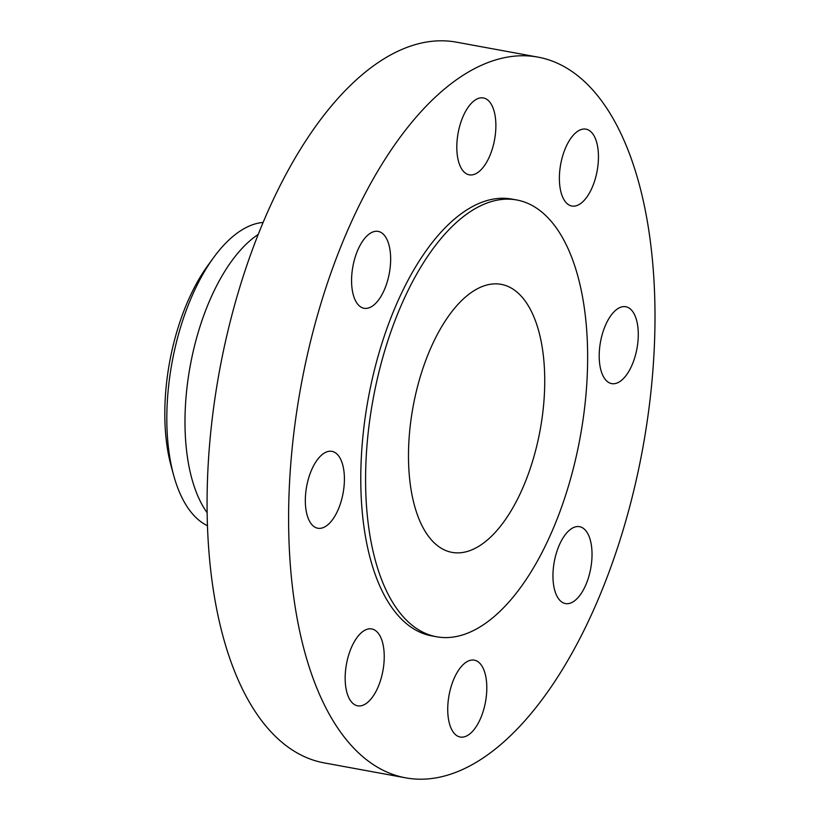 <?xml version="1.0" encoding="UTF-8"?>
<svg xmlns="http://www.w3.org/2000/svg" width="820" height="820" viewBox="0 0 820 820"><rect width="100%" height="100%" fill="white"/><g stroke="black" fill="none" stroke-linecap="round" stroke-linejoin="round"><path stroke-width="1.23" d="M553.92 563.822A39.083 18.532 100.4 0 0 565.441 603.561A39.083 18.532 100.4 0 0 591.066 566.415A39.083 18.532 100.4 0 0 579.555 526.686A39.083 18.532 100.4 0 0 553.92 563.822M528.787 55.965A366.376 173.696 100.4 0 0 299.259 395.711A366.376 173.696 100.4 0 0 405.644 777.842A366.376 173.696 100.4 0 0 414.828 779A366.376 173.696 100.4 0 0 644.346 439.253A366.376 173.696 100.4 0 0 537.961 57.123A366.376 173.696 100.4 0 0 528.787 55.965M516.702 199.967L511.895 199.086A222.046 105.267 100.4 0 0 506.34 198.378A222.046 105.267 100.4 0 0 367.237 404.291A222.046 105.267 100.4 0 0 431.709 635.879L436.517 636.761A222.046 105.267 100.4 0 0 442.082 637.468A222.046 105.267 100.4 0 0 581.185 431.556A222.046 105.267 100.4 0 0 516.702 199.967A222.046 105.267 100.4 0 0 511.147 199.27A222.046 105.267 100.4 0 0 372.044 405.172A222.046 105.267 100.4 0 0 436.517 636.761M601.306 371.521A39.083 18.532 100.4 0 0 611.679 383.616A39.083 18.532 100.4 0 0 633.235 362.061A39.083 18.532 100.4 0 0 636.166 318.826A39.083 18.532 100.4 0 0 625.793 306.731A39.083 18.532 100.4 0 0 604.248 328.287A39.083 18.532 100.4 0 0 601.306 371.521M572.832 206.148A39.083 18.532 100.4 0 0 597.319 169.904A39.083 18.532 100.4 0 0 585.972 129.15A39.083 18.532 100.4 0 0 584.988 129.027A39.083 18.532 100.4 0 0 560.511 165.261A39.083 18.532 100.4 0 0 571.858 206.025A39.083 18.532 100.4 0 0 572.832 206.148M485.173 164.564A39.083 18.532 100.4 0 0 495.854 123.789A39.083 18.532 100.4 0 0 483.4 97.949A39.083 18.532 100.4 0 0 467.502 108.199A39.083 18.532 100.4 0 0 456.822 148.974A39.083 18.532 100.4 0 0 469.286 174.824A39.083 18.532 100.4 0 0 485.173 164.564M389.684 271.143A39.083 18.532 100.4 0 0 378.163 231.404A39.083 18.532 100.4 0 0 352.538 268.55A39.083 18.532 100.4 0 0 364.059 308.279A39.083 18.532 100.4 0 0 389.684 271.143M342.299 463.443A39.083 18.532 100.4 0 0 331.926 451.359A39.083 18.532 100.4 0 0 310.38 472.914A39.083 18.532 100.4 0 0 307.438 516.149A39.083 18.532 100.4 0 0 317.811 528.234A39.083 18.532 100.4 0 0 339.357 506.678A39.083 18.532 100.4 0 0 342.299 463.443M370.773 628.817A39.083 18.532 100.4 0 0 346.296 665.061A39.083 18.532 100.4 0 0 357.643 705.825A39.083 18.532 100.4 0 0 358.617 705.948A39.083 18.532 100.4 0 0 383.104 669.704A39.083 18.532 100.4 0 0 371.757 628.95A39.083 18.532 100.4 0 0 370.773 628.817M458.431 670.401A39.083 18.532 100.4 0 0 447.751 711.176A39.083 18.532 100.4 0 0 460.215 737.026A39.083 18.532 100.4 0 0 476.102 726.766A39.083 18.532 100.4 0 0 486.783 685.991A39.083 18.532 100.4 0 0 474.329 660.151A39.083 18.532 100.4 0 0 458.431 670.401M537.961 57.123L456.422 42.158A366.376 173.696 100.4 0 0 447.248 41A366.376 173.696 100.4 0 0 217.73 380.746A366.376 173.696 100.4 0 0 324.115 762.877L405.644 777.842M455.418 552.803A136.253 64.596 100.4 0 0 540.78 426.461A136.253 64.596 100.4 0 0 501.215 284.356A136.253 64.596 100.4 0 0 497.801 283.925A136.253 64.596 100.4 0 0 412.45 410.266A136.253 64.596 100.4 0 0 452.005 552.372A136.253 64.596 100.4 0 0 455.418 552.803M213.671 257.5A155.431 73.687 -79.6 0 0 169.32 454.29A155.431 73.687 100.4 0 0 173.676 475.344L171.134 466.047A143.244 67.906 -79.6 0 1 167.116 446.644A143.244 67.906 -79.6 0 1 207.993 265.29L213.671 257.5A155.431 73.687 -79.6 0 1 263.128 222.435M258.218 234.438A155.431 73.687 100.4 0 0 190.23 365.792A155.431 73.687 100.4 0 0 207.132 512.726M173.676 475.344A155.431 73.687 100.4 0 0 207.45 525.692"/></g></svg>
